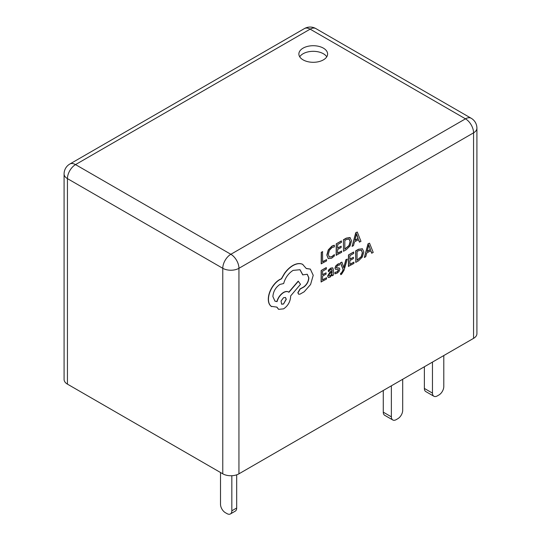 <?xml version="1.0" encoding="UTF-8"?>
<svg xmlns="http://www.w3.org/2000/svg" width="541" height="541" viewBox="0 0 541 541"><rect width="100%" height="100%" fill="white"/><g stroke="black" fill="none" stroke-linecap="round" stroke-linejoin="round"><path stroke-width="0.81" d="M323.396 48.142A14.364 8.291 0 0 0 307.748 46.343A14.364 8.291 0 0 0 298.875 54.005A14.364 8.291 0 0 0 303.088 59.868A14.364 8.291 0 0 0 318.737 61.667A14.364 8.291 0 0 0 327.603 54.005A14.364 8.291 0 0 0 323.396 48.142M326.757 56.812A14.364 8.291 0 0 0 323.396 53.748A14.364 8.291 0 0 0 299.721 56.812M347.302 259.065L346.017 259.795L343.866 267.809L341.912 262.128L340.532 262.912L343.244 269.492L342.696 271.284L341.418 273.158L340.722 273.394L340.715 274.672L341.513 274.334L344.042 270.29L347.302 259.065L345.855 259.7L343.738 267.694M341.912 262.128L340.37 262.818L343.082 269.398L342.534 271.197L341.263 273.07L340.56 273.3L340.715 274.672M332.688 267.829L330.74 268.113L328.306 270.257L328.461 271.744L330.781 269.438L331.775 269.276L332.194 270.622L330.105 272.15L327.751 276.153L328.346 277.547L329.969 277.262L332.14 274.571L332.16 275.815L333.398 275.112L333.432 269.858L332.769 267.869L330.903 268.208L328.468 270.351L328.461 271.744M332.005 274.889L332.16 275.815M331.687 269.235L332.032 270.534L329.942 272.062L327.589 276.059L328.346 277.547M326.561 277.709L322.524 280.008L322.551 276.153L326.081 274.145L326.088 272.84L322.558 274.848L322.578 271.183L326.392 269.019L326.237 267.606L321.151 270.5L321.084 281.942L326.554 279.014L326.561 277.709L322.524 279.819M326.088 272.84L322.558 274.659M334.419 245.323L332.086 246.189L328.448 249.935L326.994 255.19L328.238 258.605L331.619 258.233L334.358 256.015L334.365 254.601L331.816 256.813L329.286 257.056L328.333 254.344L329.395 250.314L332.093 247.514L334.412 246.865L334.264 245.229L331.924 246.094L328.286 249.841L326.832 255.095L328.272 258.625M334.365 254.601L331.653 256.718L329.124 256.961M238.946 473.815L473.564 338.362L473.564 132.843L238.946 268.295L238.946 473.815A11.442 6.607 180 0 1 222.77 473.815L222.77 268.295L67.436 178.618L67.436 384.137L222.77 473.815M326.568 259.619L322.632 261.858L322.537 251.626L321.259 252.356L321.192 263.792L326.561 260.924L326.568 259.619L322.639 261.668M341.648 251.038L337.611 253.33L337.638 249.482L341.168 247.474L341.175 246.169L337.645 248.177L337.665 244.512L341.479 242.348L341.324 240.934L336.238 243.829L336.171 255.271L341.642 252.343L341.648 251.038L337.611 253.147M341.175 246.169L337.645 247.988M343.413 239.744L343.501 251.281L346.22 249.732L350.061 245.952L351.576 240.84L349.953 237.533L346.226 238.141L343.413 239.744L343.501 251.281M350.223 237.682L346.389 238.236L343.576 239.839M358.473 239.643L359.4 242.043L360.969 241.34L357.283 232.035L355.917 232.813L352.09 246.392L353.496 245.594L354.463 241.922L358.575 239.582L359.562 242.138M357.283 232.035L355.755 232.718L352.09 246.392M338.105 269.398L338.423 270L336.955 271.934L334.926 272.299L334.913 273.78L336.989 273.266L339.045 271.447L339.849 269.229L339.214 267.978L336.495 267.849M339.444 268.113L336.658 267.944L336.394 267.335L337.753 265.469L339.538 265.043L339.39 263.555L337.719 264.143L335.758 265.901L334.96 268.099L335.508 269.323M353.902 262.148L349.865 264.448L349.885 260.593L353.415 258.584L353.429 257.279L349.899 259.288L349.919 255.623L353.726 253.459L353.577 252.045L348.492 254.939L348.418 266.382L353.888 263.453L353.902 262.148L349.865 264.258M353.429 257.279L349.899 259.098M362.477 248.792L358.48 249.252L355.667 250.855L355.755 262.392L358.473 260.843L362.314 257.063L363.829 251.95L362.362 248.738L358.642 249.347L355.822 250.95L355.755 262.392M370.727 250.754L371.653 253.154L373.222 252.451L369.53 243.152L368.171 243.923L364.343 257.502L365.75 256.704L366.717 253.032L370.828 250.693L371.816 253.249M369.53 243.152L368.008 243.829L364.343 257.502M310.25 269.066L306.301 268.471M307.187 274.213L308.715 277.756C308.444 281.557 306.747 284.627 303.623 286.973L300.039 288.928L297.848 292.688L298.585 294.155M299.944 269.689L302.717 274.848L307.268 274.26L308.877 277.844C308.607 281.645 306.909 284.722 303.785 287.068L300.201 289.022L298.01 292.782L298.666 294.203L300.032 294.148L304.17 291.788L310.581 284.492L313.225 275.288L310.331 269.114L306.341 268.586L302.595 264.319C299.849 263.142 296.678 263.541 293.073 265.523C289.949 267.342 287.136 270 284.634 273.489L281.523 278.825L279.907 279.582C276.796 281.394 274.098 284.228 271.812 288.082C269.641 291.87 268.525 295.582 268.458 299.227C268.471 302.575 269.438 304.968 271.352 306.416L271.69 306.639M302.919 264.495L302.433 264.224C299.687 263.048 296.515 263.447 292.911 265.428C289.787 267.247 286.973 269.905 284.471 273.394L281.361 278.73L279.744 279.487C276.634 281.3 273.935 284.133 271.65 287.988C269.479 291.775 268.363 295.487 268.295 299.139C268.309 302.48 269.276 304.874 271.19 306.321L276.938 307.126L278.622 309.344L283.572 308.864C287.846 305.956 290.206 301.912 290.645 296.732L290.645 295.92L300.512 284.309L298.199 281.144L288.772 292.174C287.44 291.173 285.689 291.247 283.511 292.417C280.292 294.493 278.088 297.536 276.884 301.54L274.882 301.107M288.461 291.978L288.921 292.282C287.602 291.268 285.851 291.342 283.673 292.512C280.454 294.588 278.25 297.631 277.046 301.635L274.963 301.154L272.88 296.549C273.32 291.369 275.673 287.325 279.947 284.424L283.66 283.525C285.283 277.743 288.434 273.354 293.114 270.365L300.025 269.729L302.879 274.936M276.823 307.16L278.547 309.296M271.19 306.321L271.609 306.591M476.912 128.17A11.442 11.442 0 0 0 471.191 118.263A11.442 6.607 -60 0 0 465.47 118.831L310.142 29.146L75.53 164.606L230.858 254.284L465.47 118.831A11.442 6.607 60 0 1 473.564 132.843A11.442 6.607 0 0 0 476.912 128.17L476.912 333.689A11.442 6.607 180 0 1 473.564 338.362M67.436 384.137A11.442 6.607 180 0 1 64.088 379.464L64.088 173.945A11.442 6.607 0 0 0 67.436 178.618A11.442 6.607 -60 0 1 75.53 164.606A11.442 6.607 60 0 0 69.809 164.038A11.442 11.442 0 0 0 64.088 173.945M220.505 472.503L220.505 504.266A6.864 3.963 -120 0 0 225.354 512.679L226.977 513.612A6.864 3.963 -120 0 0 230.405 513.95A6.864 3.963 -120 0 0 231.832 510.805L236.681 508.006L236.681 474.829M236.681 508.006A6.864 3.963 60 0 1 235.261 511.15L230.405 513.95M231.832 510.805L231.832 475.722M433.889 396.249L425.794 391.576A6.864 3.963 -60 0 1 424.374 388.431L432.462 393.104A6.864 3.963 120 0 0 433.889 396.249A6.864 3.963 120 0 0 437.317 395.904L438.94 394.971A6.864 3.963 120 0 0 443.789 386.565L443.789 355.552M432.462 393.104L432.462 362.091M424.374 388.431L424.374 366.757M392.786 419.972L384.698 415.305A6.864 3.963 -60 0 1 383.278 412.161L391.366 416.834A6.864 3.963 120 0 0 392.786 419.972A6.864 3.963 120 0 0 396.222 419.633L397.838 418.7A6.864 3.963 120 0 0 402.693 410.294L402.693 379.275M391.366 416.834L391.366 385.814M383.278 412.161L383.278 390.487M322.7 251.721L321.259 252.356M321.422 252.444L321.354 263.886M341.486 241.029L336.238 243.829M336.401 243.923L336.333 255.366M344.84 240.427L344.786 249.252L349.161 245.573L350.237 241.644L349.175 239.034L346.335 239.582L344.84 240.427M344.786 249.063L348.999 245.479L350.074 241.55L349.013 238.939M354.876 240.4L358.189 238.513L356.58 233.895L354.876 240.4M354.937 240.184L358.027 238.419L356.418 233.8M326.399 267.7L321.151 270.5M321.313 270.595L321.239 282.037M329.341 274.098L329.002 275.322L329.354 276.072L330.294 275.903L331.647 274.47L332.188 271.717L329.341 274.098M329.192 275.978L330.138 275.809L331.484 274.375L332.025 271.839M339.545 263.65L337.882 264.238L335.92 265.996L335.122 268.194L335.461 269.283L338.267 269.492L338.578 270.094L337.117 272.028L334.926 272.299M335.089 272.394L335.075 273.874M336.59 267.903L336.394 267.335M338.267 269.492L338.423 270M353.74 252.14L348.492 254.939M348.654 255.034L348.58 266.476M357.094 251.545L357.04 260.363L361.415 256.684L362.49 252.755L361.429 250.145L358.582 250.693L357.094 251.545M357.04 260.174L361.253 256.59L362.328 252.661L361.266 250.057M367.129 251.511L370.443 249.624L368.834 245.005L367.129 251.511M367.19 251.295L370.281 249.529L368.671 244.911M302.838 264.448L302.433 264.224M298.361 281.239L288.921 292.282M283.531 304.022L286.29 299.295L285.492 297.503L283.572 297.678L281.043 301.026L281.618 304.198L283.531 304.022L286.128 299.2L285.411 297.455M281.536 304.15L283.376 303.927M238.946 268.295A11.442 6.607 -120 0 0 230.858 254.284A11.442 6.607 -60 0 0 222.77 268.295A11.442 6.607 0 0 0 238.946 268.295M315.863 28.585A11.442 11.442 0 0 0 304.421 28.585A11.442 6.607 -120 0 1 310.142 29.146A11.442 6.607 -60 0 1 315.863 28.585L471.191 118.263M69.809 164.038L304.421 28.585"/></g></svg>
